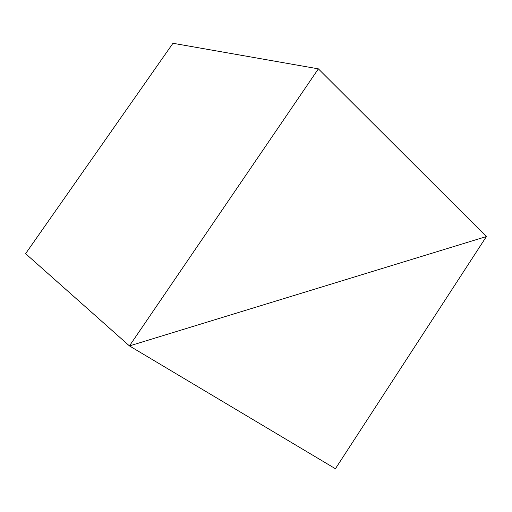 <?xml version="1.0" encoding="UTF-8"?>
<svg xmlns="http://www.w3.org/2000/svg" width="512" height="512" viewBox="0 0 512 512"><rect width="100%" height="100%" fill="white"/><g stroke="black" fill="none" stroke-linecap="round" stroke-linejoin="round"><path stroke-width="0.77" d="M25.6 253.664L129.453 345.914L318.374 68.851L486.4 236.55L129.453 345.914L486.4 236.55L335.411 468.723L129.453 345.914L25.6 253.664L172.966 43.277L318.374 68.851"/></g></svg>
